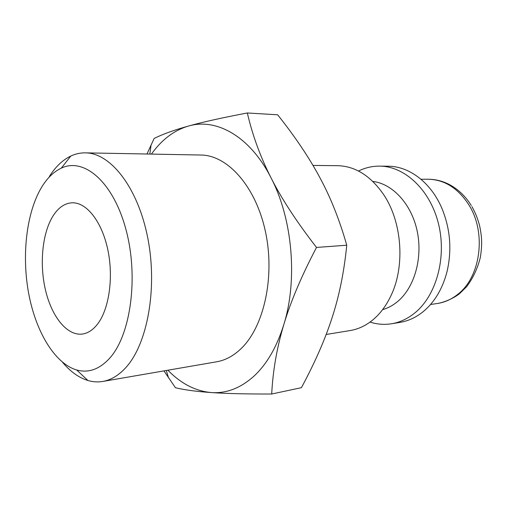 <?xml version="1.0" encoding="UTF-8"?>
<svg xmlns="http://www.w3.org/2000/svg" width="507" height="507" viewBox="0 0 507 507"><rect width="100%" height="100%" fill="white"/><g stroke="black" fill="none" stroke-linecap="round" stroke-linejoin="round"><path stroke-width="0.76" d="M326.166 334.481L350.179 330.545C358.468 329.176 366.206 325.475 373.406 319.435C380.44 313.421 386.271 305.55 390.897 295.803C405.454 265.985 402.032 221.128 383.127 193.858C370.173 175.523 355.001 166.138 337.618 165.688L313.003 165.434M382.595 309.644C388.02 308.104 393.09 305.353 397.805 301.38C414.504 287.38 422.933 257.867 417.153 230.945C411.431 203.998 392.576 183.756 372.822 181.43M370.028 322.084C377.113 324.353 384.293 324.911 391.575 323.758C399.852 322.395 407.59 318.802 414.777 312.977C436.305 295.613 446.921 257.467 438.447 223.619C430.088 189.719 404.567 166.144 379.566 166.125C372.189 166.087 365.179 167.728 358.519 171.036M391.575 323.758L399.979 322.382C408.255 321.013 415.981 317.445 423.168 311.672C434.588 302.216 442.548 288.844 447.047 271.562C451.959 250.319 450.374 229.57 442.3 209.315C431.463 182.843 409.326 166.144 388.077 166.214L379.566 166.125M163.932 370.89L175.466 387.754C184.592 389.934 196.564 391.537 211.381 392.564C225.989 393.597 246.098 394.078 271.701 394.009C272.886 370.63 276.93 347.453 283.844 324.474C290.663 301.602 301.557 275.922 316.514 247.435C296.855 222.117 281.721 198.959 271.106 177.963C260.383 156.872 252.461 135.211 247.334 112.979C222.224 117.732 202.604 122.086 188.471 126.053C174.135 130.046 162.696 134.178 154.147 138.449L146.979 154.014M167.899 370.205C181.031 383.698 195.525 391.151 211.381 392.564C226.185 393.59 240.204 388.286 253.424 376.638C266.619 364.603 276.759 347.219 283.844 324.474C297.824 279.769 292.495 218.872 271.106 177.963C250.097 136.326 216.343 117.757 188.471 126.053C174.275 130.261 162.063 139.419 151.84 153.526L151.428 154.096M62.57 362.309C70.353 371.625 78.8 377.69 87.914 380.504C92.857 381.967 97.819 382.278 102.788 381.448C110.913 380.047 118.518 375.516 125.59 367.848C147.372 344.456 157.74 288.546 147.791 238.068C137.967 187.514 110.532 152.848 85.372 152.854C80.334 152.778 75.48 153.843 70.809 156.036C62.614 159.997 55.466 166.822 49.35 176.512M109.766 358.113C130.825 334.804 138.798 276.549 125.888 229.265C113.169 181.829 83.959 157.151 61.296 168.147C54.034 171.569 47.677 177.602 42.227 186.246C26.662 211.248 21.554 254.026 28.512 292.583C35.503 331.084 54.483 363.424 76.671 369.977C88.491 373.285 99.524 369.324 109.766 358.113M85.372 152.854L200.886 155.028C227.535 155.136 255.788 186.38 265.453 231.667C275.244 276.879 263.913 327.218 240.8 348.911C233.296 356.015 225.241 360.312 216.641 361.795L102.788 381.448M96.78 325.063C92.375 330.355 87.54 333.359 82.273 334.062C66.994 335.97 51.67 316.622 45.465 289.991C39.216 263.361 42.417 231.991 53.571 215.107C58.844 207.236 65.08 203.13 72.273 202.794C86.691 202.287 102.122 221.895 107.928 250.255C113.796 278.565 108.777 310.639 96.78 325.063M247.334 112.979L277.659 114.797C295.27 136.941 309.384 157.962 319.987 177.849C330.678 197.616 339.595 220.07 346.756 245.217C344.133 271.682 339.278 295.733 332.205 317.357C325.228 339.094 314.967 362.53 301.418 387.671L271.701 394.009M346.756 245.217L316.514 247.435M471.947 206.634C475.389 212.712 477.987 219.252 479.736 226.255C481.701 236.319 482.537 243.449 480.351 257.41C477.607 268.361 473.056 278.096 466.7 286.626L459.95 293.287C456.37 296.525 446.439 302.001 437.471 303.471C444.683 302.381 451.388 299.377 457.587 294.466C480.617 277.221 486.657 232.922 468.994 205.075C458.113 188.173 444.449 179.554 428.003 179.225L421.006 179.256M437.471 303.471L430.544 304.498M471.288 205.538C465.451 196.215 458.119 189.206 449.278 184.497C442.497 181.012 435.405 179.256 428.003 179.225M149.838 154.065L151.073 144.92M61.296 168.147L70.809 156.036M76.671 369.977L87.914 380.504M166.328 370.478L168.463 377.728"/></g></svg>
